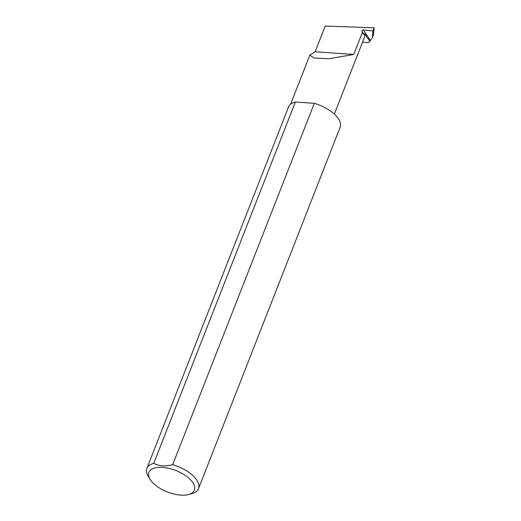 <?xml version="1.0" encoding="UTF-8"?>
<svg xmlns="http://www.w3.org/2000/svg" width="521" height="521" viewBox="0 0 521 521"><rect width="100%" height="100%" fill="white"/><g stroke="black" fill="none" stroke-linecap="round" stroke-linejoin="round"><path stroke-width="0.78" d="M372.906 30.908L374.117 27.815L325.208 26.05L315.133 51.768L353.752 54.451L362.277 32.706L361.965 31.221A1.107 0.814 146.8 0 1 363.371 29.918L372.906 30.908L372.469 37.453L370.353 40.599L363.371 29.918M370.353 40.599L369.786 41.367L364.778 33.702A22.175 10.479 21.4 0 1 364.576 36.984L334.352 114.112M364.778 33.702L364.407 34.966L362.277 32.706M192.887 482.713A24.402 11.534 21.4 0 1 188.556 494.514A24.402 11.534 21.4 0 1 150.38 479.763A24.402 11.534 21.4 0 1 150.198 479.483A24.402 11.534 21.4 0 1 162.78 467.383A24.402 11.534 21.4 0 1 192.887 482.713M188.556 494.514L191.93 493.589A27.73 13.103 -158.6 0 0 198.521 488.626A27.73 13.103 -158.6 0 0 196.853 480.186A27.73 13.103 -158.6 0 0 172.685 464.667L314.3 103.314A27.73 13.103 -158.6 0 1 338.468 118.834A27.73 13.103 -158.6 0 1 340.135 127.274L198.521 488.626M374.117 27.815L373.414 35.05L372.469 37.453M369.786 41.367L368.542 42.637L362.525 42.221M172.685 464.667C165.444 466.621 159.133 466.184 153.754 463.351A27.73 13.103 -158.6 0 0 146.883 468.392A27.73 13.103 -158.6 0 0 148.342 476.507L150.198 479.483M153.754 463.351L295.368 101.999A27.73 13.103 -158.6 0 0 288.497 107.039L146.883 468.392M295.368 101.999L314.3 103.314M315.133 51.768L309.852 55.083L314.026 58.046L329.142 58.717L353.752 54.451M364.407 34.966L361.965 31.221M309.852 55.083L290.588 104.246"/></g></svg>
